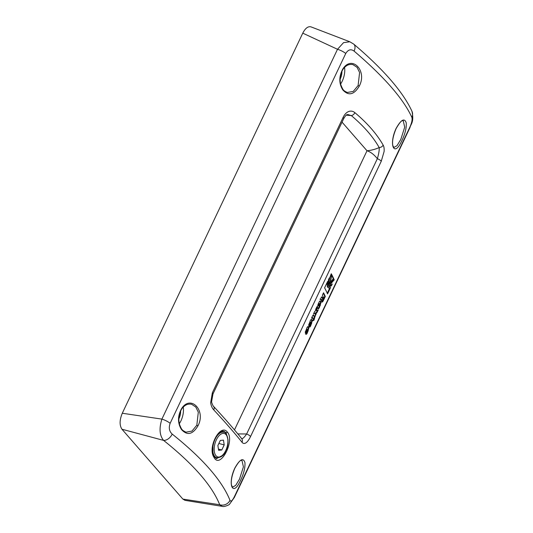 <?xml version="1.0" encoding="UTF-8"?>
<svg xmlns="http://www.w3.org/2000/svg" width="533" height="533" viewBox="0 0 533 533"><rect width="100%" height="100%" fill="white"/><g stroke="black" fill="none" stroke-linecap="round" stroke-linejoin="round"><path stroke-width="0.8" d="M234.473 429.891L367.01 150.772L342.046 122.144M319.354 303.71L318.334 303.883L318.814 303.517L318.168 304.883A280.758 77.871 25.4 0 1 318.614 305.795L319.154 305.995C319.56 305.942 319.78 305.489 319.807 304.629A281.371 78.038 -154.6 0 0 319.354 303.71L318.707 305.076A281.371 78.038 25.4 0 1 319.154 305.995L318.814 305.869M317.561 308.42C317.855 308.847 318.301 308.427 318.914 307.175L320.506 302.224A280.758 77.871 -154.6 0 0 319.913 301.005M318.021 304.423L319.014 302.324C319.633 301.072 320.093 300.659 320.4 301.098A281.371 78.038 25.4 0 1 321.046 302.418L319.454 307.368C318.847 308.627 318.394 309.047 318.108 308.614A281.371 78.038 -154.6 0 0 317.461 307.288L318.021 304.423M310.013 324.044L310.379 324.177A281.371 78.038 25.4 0 1 310.453 324.331L310.119 324.211M309.959 324.151L310.453 324.331L311.039 323.098A281.371 78.038 -154.6 0 0 310.966 322.945L310.379 324.177M310.599 322.811L310.966 322.945M308.66 324.89L309.946 321.872L310.586 322.179L308.854 325.823A281.371 78.038 -154.6 0 0 308.754 325.623L310.246 320.793C310.859 319.534 311.325 319.127 311.632 319.56A281.371 78.038 25.4 0 1 312.278 320.886L310.752 325.703C310.139 326.962 309.693 327.375 309.4 326.949A281.371 78.038 -154.6 0 0 309.013 326.149L310.746 322.498A281.371 78.038 -154.6 0 0 310.586 322.179M308.86 326.749C309.147 327.182 309.593 326.762 310.206 325.503L311.738 320.686A280.758 77.871 -154.6 0 0 311.145 319.467M309.46 323.218L309.999 323.411M307.728 326.662A280.758 77.871 25.4 0 1 308.321 327.882L306.788 332.699C306.182 333.958 305.729 334.371 305.442 333.944M306.042 330.407L306.588 330.6L305.442 333.018A281.371 78.038 -154.6 0 0 305.342 332.819L306.835 327.982C307.448 326.729 307.907 326.316 308.221 326.756A281.371 78.038 25.4 0 1 308.867 328.075L307.334 332.898C306.728 334.158 306.275 334.571 305.989 334.144A281.371 78.038 -154.6 0 0 305.889 333.944L307.041 331.526C307.401 331.553 307.594 331.14 307.621 330.287A281.371 78.038 -154.6 0 0 307.175 329.367L306.535 329.068L305.249 332.086M307.041 331.526L306.595 331.453M307.175 329.367L306.588 330.6M328.788 288.027L330.64 287.434L327.548 293.936A281.371 78.038 -154.6 0 0 324.604 287.827L327.688 281.324C327.309 283.949 327.395 285.901 327.962 287.167L328.788 288.027L327.415 286.974L326.962 282.863M327.242 293.223L329.734 287.98M328.981 286.661L331 285.308M330.873 285.581L331.419 285.788L329.241 286.801L328.501 286.034L328.475 279.678L329.314 277.913L328.981 285.015L329.634 285.695L328.441 284.822L328.068 283.016M329.634 285.695L332.266 284.002L331.419 285.788M329.827 284.322L331.812 282.823M331.14 274.069L331.533 274.209L330.007 282.863L330.487 283.363L329.461 282.67L329.201 281.497M333.891 279.732L334.238 279.858L330.087 284.475L329.521 283.889C328.781 281.611 329.367 278.233 331.286 273.749A281.371 78.038 25.4 0 1 331.533 274.209M330.487 283.363L334.044 279.419A281.371 78.038 25.4 0 1 334.238 279.858M312.791 320.066L313.091 319.427L313.637 319.627L313.104 320.746A281.371 78.038 -154.6 0 0 312.784 320.053L313.311 318.941A281.371 78.038 -154.6 0 0 312.711 317.701L311.998 318.554L311.638 317.868L312.371 316.316C312.984 315.063 313.451 314.65 313.757 315.09A281.371 78.038 25.4 0 1 314.816 317.282L313.95 320.313A281.371 78.038 -154.6 0 0 313.637 319.627M313.524 319.853L314.27 317.082A280.758 77.871 -154.6 0 0 313.271 314.996M311.665 317.921L312.711 317.701M314.27 317.082L314.816 317.282M313.764 313.384L315.409 313.151L313.531 313.877L314.79 311.225L315.623 310.906L315.716 309.267L316.948 306.682L316.635 310.512L318.288 309.84L317.028 312.491L316.415 312.744L315.096 316.555L315.409 313.151M315.256 314.87L315.869 312.545L316.482 312.291L317.488 310.166M316.635 310.512L316.096 310.313L316.282 308.081M315.776 313.77L316.322 313.97M315.869 312.545L316.415 312.744M316.482 312.291L317.028 312.491M330.653 281.977L333.278 278.726A280.758 77.871 -154.6 0 0 331.559 275.115M333.278 278.726L333.825 278.926L330.9 282.157L330.507 281.744L331.766 274.662A281.371 78.038 25.4 0 1 333.825 278.926M323.464 297.394L322.918 297.201L322.398 298.906L322.938 299.106L323.771 298.06A281.371 78.038 -154.6 0 0 323.464 297.394L322.938 299.106L323.464 298.7M322.925 298.5L322.398 298.906L323.051 299.246M321.013 300.106L321.506 299.446L322.045 299.646C321.472 300.552 321.106 300.665 320.926 299.972L320.433 299.339L321.579 296.928L322.245 297.74L321.312 297.001M321.379 301.598C321.606 302.191 322.065 301.818 322.751 300.465L324.757 296.248A280.758 77.871 -154.6 0 0 323.324 293.25M321.272 300.399L320.926 299.972M324.757 296.248L325.297 296.455L323.298 300.665C322.605 302.018 322.152 302.398 321.925 301.798A281.371 78.038 -154.6 0 0 321.799 301.525L322.045 299.646M321.559 297.394L322.105 297.587C322.192 298.06 322.505 297.72 323.058 296.561A281.371 78.038 -154.6 0 0 322.385 295.229L323.538 292.797A281.371 78.038 25.4 0 1 325.297 296.455M321.512 297.074L321.852 297.194L321.579 296.928M345.757 53.46C348.156 49.596 350.927 48.796 354.065 51.081C384.186 76.825 403.454 98.918 411.856 117.347C412.495 119.392 411.849 122.623 409.917 127.034L234.307 496.863C232.261 500.833 230.822 501.993 229.996 500.347C222.154 480.726 202.893 458.64 172.206 434.082C169.261 431.397 168.575 427.806 170.147 423.295L345.757 53.46A8.108 2.252 -154.6 0 0 337.509 49.283L161.899 419.111C158.987 428.445 159.554 435.534 163.591 440.391C193.406 464.216 212.114 485.67 219.716 504.744L222.101 506.33C224.053 507.256 229.77 504.631 229.536 504.198L234.307 497.522A8.108 2.252 25.4 0 1 234.293 497.555M359.269 86.119C367.557 70.636 351.78 54.526 342.746 69.13C338.855 76.559 338.855 83.468 342.752 89.857C348.509 96.12 354.012 94.874 359.269 86.119L358.116 85.52L353.246 91.423L347.256 92.482C343.119 90.423 343.072 90.144 340.933 85.1C338.542 77.158 342.033 68.804 345.677 66.438C347.643 64.693 350.054 64.08 352.913 64.606L357.07 67.338L359.595 72.501L358.116 85.52M396.126 128.386C388.75 144.123 393.794 157.282 401.109 142.211C404.88 134.749 406.592 128.306 406.233 122.89C404.5 117.733 401.129 119.565 396.126 128.386L396.152 128.52C393.194 135.535 392.068 141.165 392.768 145.416L393.834 147.528L396.992 145.696L400.776 139.486L404.707 127.167L403.228 120.678C402.655 121.424 402.315 117.893 396.152 128.52M227.305 432.023C220.376 423.022 207.21 447.58 213.96 457.267C220.089 469.859 235.379 440.538 227.305 432.023A1.013 0.819 138.9 0 1 226.052 432.669L228.057 439.998M381.255 161.272L384.093 151.565C384.32 148.727 384.007 146.575 383.154 145.103C376.831 134.016 367.397 123.196 354.858 112.65C353.159 111.21 351.227 110.784 349.042 111.37L348.402 111.61C346.217 112.63 344.438 114.588 343.065 117.487L212.347 392.781L210.662 402.801C211.128 405.82 212.154 408.171 213.733 409.85C225.332 422.389 234.767 433.202 242.035 442.303C243.001 443.543 244.227 443.769 245.713 442.996L246.159 442.703C247.712 441.511 249.171 439.465 250.537 436.56L381.255 161.272A4.057 1.126 -154.6 0 0 377.357 158.681L246.639 433.975C243.841 438.059 242.042 439.459 241.222 438.159M234.833 468.067C227.458 483.804 232.501 496.956 239.817 481.885C243.594 474.423 245.3 467.987 244.947 462.571C243.208 457.407 239.843 459.239 234.833 468.067L234.74 468.26M197.976 425.8C206.264 410.31 190.488 394.207 181.46 408.804C177.562 416.233 177.562 423.142 181.467 429.531C187.216 435.801 192.719 434.555 197.976 425.8L196.824 425.201L191.96 431.097L185.964 432.163C181.826 430.104 181.78 429.825 179.648 424.781C177.249 416.839 180.74 408.478 184.385 406.119C186.357 404.374 188.769 403.761 191.62 404.28L195.778 407.012L198.303 412.176L196.824 425.201M344.578 67.451A14.198 7.335 -74.6 0 1 342.233 81.156A14.198 7.335 -74.6 0 1 340.634 83.981M341.9 71.402A9.128 4.71 -74.6 0 1 340.114 79.244M183.285 407.125A14.198 7.335 -74.6 0 1 180.94 420.83A14.198 7.335 -74.6 0 1 179.341 423.655M180.614 411.083A9.128 4.71 -74.6 0 1 178.821 418.925M239.49 479.16L235.699 485.37L232.541 487.209L231.475 485.09C230.776 480.839 231.908 475.209 234.86 468.194C241.023 457.567 241.362 461.098 241.935 460.352L243.414 466.841L239.49 479.16M222.861 455.249L216.405 458.666M216.438 458.673L213.953 456.455L212.914 453.616L212.967 444.535C216.898 430.291 223.054 430.897 223.927 431.29L226.052 432.669M221.788 449.999L218.63 450.298L217.877 445.521L220.296 440.438L223.454 440.138L224.2 444.922L221.788 449.999L218.437 449.079M234.307 496.863A8.108 2.252 25.4 0 1 234.313 497.522L409.917 127.693A8.108 2.252 -154.6 0 0 409.917 127.034M222.021 506.317L185.038 500.354L182.886 499.095L219.716 504.744A8.108 7.415 -21.1 0 0 229.996 500.347M172.206 434.082A8.108 5.25 128.5 0 1 163.591 440.391L121.957 429.232C119.399 425.327 119.505 420.004 122.284 413.248L302.771 33.153L337.509 49.283L343.558 42.627L349.835 41.781L353.679 44.079A8.108 5.183 130.4 0 1 353.705 44.086A8.108 5.183 130.4 0 1 354.065 51.081M122.284 413.248L161.899 419.111A8.108 2.252 25.4 0 1 170.147 423.295M411.856 117.347A8.108 7.482 -24 0 0 412.002 111.37A8.108 7.482 -24 0 0 411.969 111.29A8.108 7.482 -24 0 0 411.942 111.23M349.835 41.774L310.992 26.87C308.061 26.11 305.322 28.209 302.771 33.153M182.886 499.095L121.957 429.232M354.858 112.65A4.057 3.031 129.9 0 1 351.314 115.594C363.679 125.975 372.98 136.635 379.203 147.574C379.389 150.199 378.77 153.897 377.357 158.681C374.059 154.557 370.615 151.918 367.01 150.772C371.181 150.386 375.245 149.32 379.203 147.574A4.057 3.471 -29.5 0 0 383.154 145.103M242.035 442.303A4.057 3.578 -38.7 0 0 241.669 438.612A4.057 3.578 -38.7 0 0 241.609 438.539M237.845 433.915L246.639 433.975A4.057 1.126 25.4 0 1 250.537 436.56M347.789 114.522L351.314 115.594L346.243 115.161M347.836 114.522C346.736 115.008 346.643 113.742 343.712 118.626L343.712 118.632A4.057 1.126 -154.6 0 0 343.065 117.487M212.347 392.781A4.057 1.126 25.4 0 1 212.993 393.92A4.057 1.126 25.4 0 1 212.993 393.927A4.057 1.126 25.4 0 1 212.973 393.954M213.56 406.379A4.057 2.925 137.3 0 1 213.593 406.413A4.057 2.925 137.3 0 1 213.733 409.85M218.863 443.456L224.2 444.922M318.168 304.883L318.707 305.076M318.914 307.175L319.454 307.368M319.907 305.069L320.453 305.269M320.506 302.224L321.046 302.418M310.206 325.503L310.752 325.703M311.139 323.538L311.685 323.738M311.738 320.686L312.278 320.886M306.788 332.699L307.334 332.898M307.728 330.726L308.267 330.926M308.321 327.882L308.867 328.075M327.415 286.974L327.962 287.167M322.538 298L323.085 298.194M322.751 300.465L323.298 300.665M216.351 439.845A12.166 6.283 -74.6 0 1 226.052 434.661A12.166 6.283 -74.6 0 1 225.726 450.598A12.166 6.283 -74.6 0 1 216.025 455.782A12.166 6.283 -74.6 0 1 216.351 439.845M223.693 432.283A13.178 6.809 105.4 0 0 215.125 439.165A13.178 6.809 105.4 0 0 216.711 457.7C221.135 457.627 224.166 455.329 225.805 450.805C230.749 441.724 226.259 430.997 223.693 432.283L221.162 431.583M319.26 303.603L318.721 303.41M312.618 317.595L312.078 317.401M320.46 299.346L319.92 299.153M214.326 457.048L216.711 457.7M411.996 111.377C414.228 122.423 410.876 123.683 409.917 127.693M353.705 44.086C383.527 69.41 402.948 91.809 411.969 111.29M241.669 438.612L241.669 438.612C234.427 429.565 225.066 418.838 213.593 406.413C213.733 407.379 211.208 402.109 211.614 401.542L212.993 393.92L343.712 118.632"/></g></svg>
